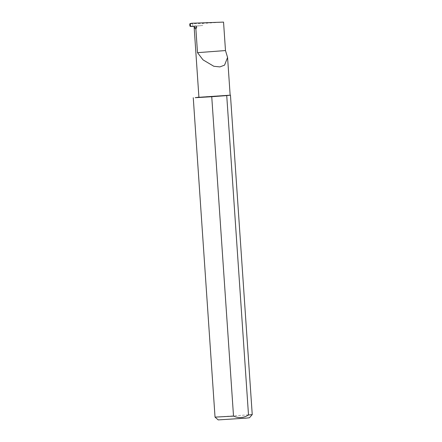 <?xml version="1.0" encoding="UTF-8"?>
<svg xmlns="http://www.w3.org/2000/svg" width="442" height="442" viewBox="0 0 442 442"><rect width="100%" height="100%" fill="white"/><g stroke="black" fill="none" stroke-linecap="round" stroke-linejoin="round"><path stroke-width="0.33" stroke-dasharray="2.21 1.66" d="M230.149 95.157L228.531 95.196L230.149 95.185M218.215 419.9L249.459 417.767M252.238 414.59L215.033 417.126M198.922 97.312L228.531 95.196L198.911 97.146M223.547 22.1L202.624 23.426L190.59 23.697L190.762 26.266L195.69 26.067M190.01 23.658L190.59 23.697M192.635 23.785L192.8 26.249L190.762 26.266L193.165 26.354M191.999 26.492L190.756 26.266M192.8 26.249L202.762 25.503L202.624 23.426M194.309 26.31L202.762 25.503M190.176 23.653L191.762 23.244M190.784 26.26L195.745 26.061"/><path stroke-width="0.66" d="M225.486 50.559L227.58 57.466L224.553 65.145L219.856 66.913L213.817 66.272L203.016 59.858L197.502 52.664L195.894 29.106L196.591 27.498A0.995 0.89 87.7 0 0 195.69 26.067L191.999 26.492C191.032 26.492 190.452 25.99 190.253 24.984L189.762 24.095L190.01 23.658L191.762 23.244L223.547 22.1L225.486 50.559L197.502 52.664M227.58 57.466L230.149 95.185L198.922 97.312L194.082 26.321M252.233 414.59L249.459 417.767L245.984 418.143L218.215 419.9L215.039 417.126L233.52 416.126C238.686 418.347 243.68 417.972 248.503 414.999L252.238 414.59L230.459 95.179L230.149 95.157M248.503 414.999L226.729 95.594L230.459 95.179M198.911 97.146L195.193 97.704L211.746 96.721L233.52 416.126M193.165 26.354L194.309 26.31L194.281 27.586L195.894 29.106M191.762 23.244C190.817 23.387 190.314 23.967 190.253 24.984M191.999 26.492L190.22 26.376L189.889 25.956L190.215 24.984M226.729 95.594L211.746 96.721M194.281 27.586L196.591 27.498M215.033 417.126L193.259 97.715M189.889 25.956L189.762 24.095"/></g></svg>
